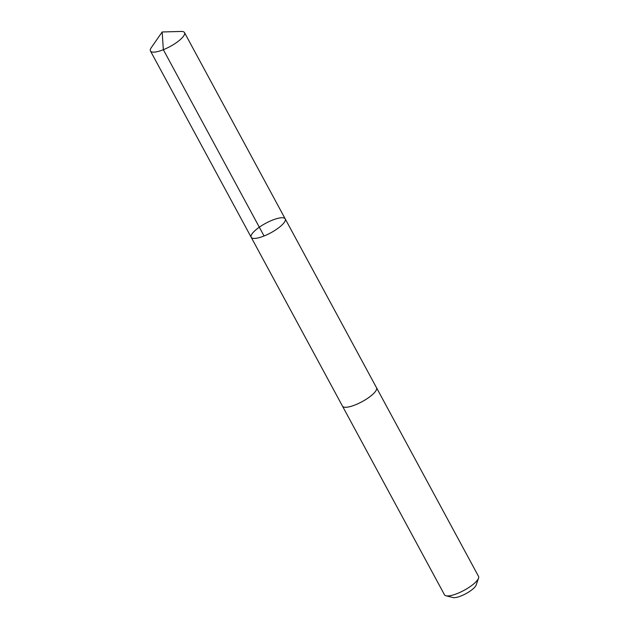 <?xml version="1.0" encoding="UTF-8"?>
<svg xmlns="http://www.w3.org/2000/svg" width="629" height="629" viewBox="0 0 629 629"><rect width="100%" height="100%" fill="white"/><g stroke="black" fill="none" stroke-linecap="round" stroke-linejoin="round"><path stroke-width="0.94" d="M376.472 387.653A19.342 5.394 151.6 0 1 376.519 387.731A19.342 5.394 151.6 0 1 362.107 401.656A19.342 5.394 151.6 0 1 342.49 406.137L251.183 237.275A19.342 5.394 -28.4 0 0 270.769 232.824A19.342 5.394 -28.4 0 0 285.212 218.876A19.342 5.394 -28.4 0 0 265.595 223.35A19.342 5.394 -28.4 0 0 251.183 237.275A19.342 5.394 -28.4 0 0 270.769 232.824A19.342 5.394 -28.4 0 0 285.212 218.876L184.501 32.598A19.342 5.394 151.6 0 1 170.089 46.522A19.342 5.394 151.6 0 1 150.465 51.004A19.342 5.394 151.6 0 1 151.345 47.56L162.172 31.977L181.136 31.45A19.342 5.394 151.6 0 1 184.501 32.598M285.212 218.876L376.519 387.739A19.342 5.394 151.6 0 1 362.107 401.664A19.342 5.394 151.6 0 1 342.483 406.137A19.342 5.394 151.6 0 1 342.443 406.051M376.519 387.731L478.527 576.384A19.342 5.394 151.6 0 1 478.535 578.161A19.342 5.394 151.6 0 1 464.116 590.317A19.342 5.394 151.6 0 1 445.969 595.773A19.342 5.394 151.6 0 1 444.491 594.79L342.483 406.137M478.535 578.161L476.169 585.025A13.759 3.837 151.6 0 1 465.916 593.666A13.759 3.837 151.6 0 1 453.006 597.55L445.969 595.773M264.062 235.985L163.343 49.707L162.172 31.977M251.183 237.275L150.465 51.004"/></g></svg>
